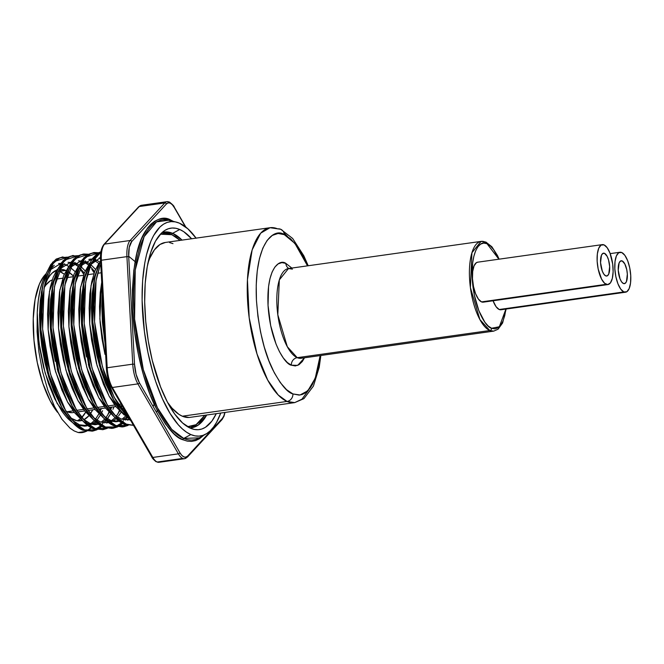 <?xml version="1.0" encoding="UTF-8"?>
<svg xmlns="http://www.w3.org/2000/svg" width="664" height="664" viewBox="0 0 664 664"><rect width="100%" height="100%" fill="white"/><g stroke="black" fill="none" stroke-linecap="round" stroke-linejoin="round"><path stroke-width="1" d="M65.462 264.687A82.336 30.976 82 0 0 64.101 264.164L65.462 264.687A82.336 30.976 -98 0 1 67.869 265.932A82.336 30.976 82 0 0 65.462 264.687M60.133 263.475L60.872 263.508A82.336 30.976 82 0 0 58.565 263.558M46.347 273.211A82.336 30.976 82 0 0 37.242 312.636L37.715 330.481L39.898 349.106L43.567 367.076L48.447 383.535L54.672 398.641L61.91 411.19C64.939 415.398 67.504 418.395 69.612 420.179L72.409 422.445L57.179 403.504L45.152 373.052L39.018 343.105L37.242 312.636L38.255 300.659L40.147 289.911L42.853 280.698L46.347 273.211M58.797 263.525L60.922 263.442L49.103 270.538L54.282 265.251M64.184 264.106L68.707 266.397L64.184 264.106M42.836 285.661L41.367 292.534L40.064 330.755L47.459 372.728L60.673 405.289L53.809 391.245L48.862 377.484L44.936 362.826L41.923 346.99L40.064 330.755L39.5 315.085L40.23 300.858L42.828 285.678M72.559 420.412L79.481 424.819L88.005 425.674L79.481 424.819L77.198 425.143L79.481 424.819L72.559 420.42M75.962 263.201L73.513 263.467L75.962 263.201L79.041 265.002L75.962 263.201M71.305 261.981L59.486 269.078L64.665 263.782M55.328 361.357L52.315 345.529L50.447 329.294L49.891 313.615L50.622 299.398L52.506 287.238M71.065 403.82L64.2 389.785L57.179 368.852M89.872 423.35L82.942 418.951L89.872 423.35L87.582 423.673L89.872 423.35L98.388 424.205L89.872 423.35M57.303 269.227L53.211 277.228L50.207 287.562L48.314 299.721L47.584 313.939L48.148 329.618L50.008 345.853L54.88 369.176L61.893 390.108L67.77 402.401L74.268 412.419L82.792 420.984L67.57 402.035L55.544 371.591L48.148 329.618L49.451 291.396L58.548 267.575M70.915 262.579L68.043 262.288L70.915 262.579M86.353 261.74L83.905 261.998L86.353 261.74L89.424 263.533L86.353 261.74M81.697 260.512L69.878 267.609L75.057 262.322M80.46 400.616L74.584 388.315L69.637 374.554L65.711 359.896L62.698 344.06L60.839 327.825L60.275 312.155L61.005 297.928L62.897 285.777M100.256 421.889L93.334 417.49L100.256 421.889L108.78 422.744L100.256 421.889M84.66 410.95L93.184 419.515L77.954 400.575L65.927 370.122L58.54 328.149L59.843 289.927L68.94 266.115L63.603 275.767L59.511 291.911L57.975 312.478L58.54 328.149L60.399 344.384L63.412 360.22L67.338 374.878L72.285 388.647L78.161 400.94L84.66 410.95M81.299 261.118L78.427 260.827L81.299 261.118M96.745 260.271L94.296 260.537L96.745 260.271L99.816 262.072L96.745 260.271M89.955 259.134L92.088 259.051L80.261 266.148L85.44 260.852M73.281 284.308L73.995 281.279L72.534 288.143L71.231 326.364L78.618 368.337L91.84 400.898L84.975 386.855L80.029 373.093L76.103 358.427L73.09 342.599L71.231 326.364L70.666 310.686L71.397 296.468L73.281 284.308M116.98 421.574L118.806 421.009L108.381 420.76L115.843 421.789L118.142 421.466L110.647 420.42L103.725 416.021L110.647 420.42L108.357 420.744L110.647 420.42L119.171 421.283M95.043 409.489L103.576 418.054L88.345 399.106L76.319 368.661L68.923 326.688L70.226 288.466L79.323 264.646L73.986 274.298L69.903 290.45L68.359 311.009L68.923 326.688L70.782 342.923L73.795 358.751L77.73 373.417L82.668 387.178L88.544 399.471L95.043 409.489L88.096 410.468M91.69 259.649L88.818 259.358L91.69 259.649M100.347 257.665L90.653 264.679L95.832 259.392M86.486 356.966L83.473 341.13L81.614 324.895L81.049 309.225L81.788 294.999L83.672 282.847M101.235 397.686L95.359 385.394L88.345 364.461M129.555 419.814L121.039 418.959L114.108 414.56L121.039 418.959L130.194 419.656M105.435 408.02L113.959 416.585L98.737 397.645L86.71 367.192L79.315 325.227L80.618 286.997L89.715 263.185L84.378 272.838L80.286 288.981L78.75 309.548L79.315 325.227L81.174 341.462L84.187 357.29L88.113 371.956L93.06 385.718L98.936 398.01L105.435 408.02L98.488 409.007M100.48 257.931L99.202 257.898L100.48 257.931M111.627 396.217L105.75 383.925L100.803 370.163L96.878 355.497L93.865 339.669L92.005 323.434L91.441 307.756L92.171 293.538L94.056 281.378M127.87 415.631L124.5 413.091L127.87 415.631M98.853 263.367L94.761 271.368L91.756 281.702L89.872 293.861L89.142 308.079L89.698 323.758L91.557 339.993L96.429 363.316L103.451 384.248L109.319 396.549L115.818 406.559L124.351 415.124L109.12 396.184L97.093 365.731L89.698 323.758L91.01 285.537L100.588 261.159M101.833 306.295L102.372 294.127L105.003 342.823L102.389 321.965L101.833 306.295M104.962 354.36L99.857 318.869L101.725 282.266L100.256 292.401L99.525 306.619L100.09 322.297L101.949 338.532L104.962 354.36M90.935 424.653L95.284 421.615L92.03 424.064M97.807 418.843L100.231 415.274L97.807 418.843M102.58 410.742L101.409 413.157L102.58 410.742M80.361 266.007L85.175 270.879L80.361 266.007M87.465 273.892L87.997 274.639L87.465 273.892M84.303 273.028L79.605 267.692L84.303 273.028M78.053 266.33L73.662 263.533L78.053 266.33M100.272 411.074L101.31 408.609L100.272 411.074M95.5 419.167L98.811 414.037A88.32 33.225 82 0 0 98.861 413.921L95.5 419.167M90.81 423.698L94.263 420.627L90.81 423.698M85.822 425.973L87.648 425.4L77.215 425.159L84.677 426.18L86.976 425.856M88.951 424.811L89.723 424.396L88.951 424.811M102.522 422.545L105.676 420.146L102.522 422.545M108.19 417.382L110.622 413.813L107.443 418.785M112.963 409.281L114 406.816L112.963 409.281M90.744 264.546L95.558 269.418L90.744 264.538M94.686 271.559L89.997 266.231L94.686 271.559M88.445 264.87L84.046 262.064L88.445 264.87M110.664 409.605L111.701 407.14L110.664 409.605M105.891 417.706L109.261 412.468L105.891 417.706M101.194 422.238L104.655 419.167L101.194 422.238M96.205 424.503L98.031 423.939L87.606 423.69L95.06 424.719L97.367 424.396M112.905 421.076L116.059 418.685L112.905 421.076M111.71 421.723L110.282 422.312L111.71 421.723M118.582 415.913L121.014 412.352L118.582 415.913M123.346 407.82L122.184 410.227L123.346 407.82M100.803 265.16L100.388 264.762L100.803 265.16M98.836 263.401L94.437 260.603L98.836 263.401M121.047 408.144L122.093 405.679L121.047 408.144M116.275 416.237L119.644 411.008L116.275 416.237M111.585 420.777L115.038 417.706L110.506 421.466M106.597 423.043L108.423 422.47L106.597 423.043M123.297 419.615L126.45 417.216L123.297 419.615M126.666 414.776L127.073 414.253L126.666 414.776M121.968 419.308L125.43 416.237L121.968 419.308M127.372 420.113L129.198 419.548M154.521 403.421L153.069 406.376M128.691 256.262L136.344 262.653M156.372 412.087L158.389 409.638M165.46 230.051L165.485 230.034A101.725 38.271 -98 0 0 146.719 330.34A101.725 38.271 -98 0 0 190.51 428.247L194.419 429.459L198.229 429.708L201.922 428.986L205.45 427.292L211.891 421.101L216.256 413.672A101.725 38.271 -98 0 1 193.573 429.276A101.725 38.271 -98 0 1 190.51 428.247L182.583 422.968L174.748 414.07L167.32 401.894L160.572 386.921L152.288 360.477L148.304 341.18L145.74 321.417L144.686 301.929L145.184 283.486L147.217 266.787L150.711 252.469L155.525 241.09L161.477 233.081L164.805 230.441L168.332 228.756L172.026 228.034L175.844 228.275L179.745 229.495L172.615 233.338A1.361 1.228 -66.7 0 0 171.86 234.707L175.661 236.791L180.135 240.385L171.86 234.707A1.361 1.228 113.3 0 1 172.615 233.338L182.044 240.111A98.836 37.184 82 0 0 172.615 233.338L179.745 229.495A101.725 38.271 -98 0 1 191.605 238.766M206.703 415.017L198.204 425.118L189.746 427.898A98.836 37.184 82 0 0 206.703 415.017M187.538 426.703L196.071 424.678L204.794 415.291L199.715 421.872L196.511 424.404L193.133 426.022L187.538 426.703M186.75 457.446A21.198 7.976 -98 0 1 184.559 458.699A21.198 7.976 -98 0 1 182.725 458.417A21.198 7.976 -98 0 1 178.392 453.844A1.361 0.921 -30.1 0 0 179.844 452.632L139.349 382.68A19.837 7.462 -98 0 1 134.535 364.212L128.708 256.686A19.837 7.462 -98 0 1 131.713 241.588L166.382 204.022A19.837 7.462 -98 0 1 170.15 203.109A1.361 1.228 -66.7 0 0 169.461 202.047A1.361 1.228 113.3 0 1 170.15 203.109A19.837 7.462 -98 0 1 174.2 207.392A1.361 0.921 -30.1 0 0 174.126 206.877A1.361 0.921 149.9 0 1 174.134 206.886A1.361 0.921 149.9 0 1 174.2 207.392L172.217 204.645L170.15 203.109L168.166 202.893L166.382 204.022L131.713 241.588L129.231 247.448L128.708 256.686L134.535 364.212L136.103 374.355L139.349 382.68L179.844 452.632L181.836 455.379L183.895 456.915L185.887 457.123L187.671 456.002L222.34 418.428L223.793 416.046L224.839 412.46A19.837 7.462 -98 0 1 222.34 418.428L187.671 456.002A19.837 7.462 -98 0 1 179.844 452.632A1.361 0.921 149.9 0 1 178.392 453.844L152.836 457.446L112.349 387.494L137.896 383.892L178.392 453.844L152.836 457.446A21.198 7.976 82 0 0 157.169 462.019A21.198 7.976 82 0 0 159.003 462.302A21.198 7.976 -98 0 1 157.169 462.019L182.725 458.417L157.169 462.019A21.198 7.976 -98 0 1 152.836 457.446A1.361 0.921 149.9 0 1 151.873 457.098A1.361 0.921 -30.1 0 0 152.836 457.446L112.349 387.494L137.896 383.892A21.198 7.976 -98 0 1 132.75 364.154L107.195 367.756L101.368 260.238L126.924 256.636L132.75 364.154L107.195 367.756A21.198 7.976 82 0 0 112.349 387.494A1.361 0.921 149.9 0 1 111.378 387.137A1.361 0.921 -30.1 0 0 112.349 387.494A21.198 7.976 -98 0 1 107.195 367.756L101.368 260.238L126.924 256.636A21.198 7.976 -98 0 1 130.136 240.501L104.58 244.103L139.249 206.537L164.805 202.935L130.136 240.501L104.58 244.103A21.198 7.976 82 0 0 101.368 260.238A21.198 7.976 -98 0 1 104.58 244.103L139.249 206.537L164.805 202.935A21.198 7.976 -98 0 1 166.996 201.673A21.198 7.976 -98 0 1 168.83 201.956M203.616 435.368L199.474 438.738L195.573 440.597L191.498 441.402L187.281 441.128L182.973 439.784A1.361 1.228 113.3 0 1 183.72 438.423L171.735 429.367L157.41 407.721L143.349 369.699L134.593 319.093L135.232 270.065L144.13 236.691L156.555 221.876L168.623 220.24L171.968 221.369A1.361 1.228 113.3 0 1 171.785 221.303L168.623 220.24A111.087 41.799 82 0 0 134.302 315.209A111.087 41.799 82 0 0 183.72 438.423L199.3 437.825L206.023 433.99A108.199 40.711 -98 0 1 190.85 434.571A108.199 40.711 -98 0 1 142.718 314.562A108.199 40.711 -98 0 1 176.143 222.066A108.199 40.711 -98 0 1 179.404 223.162L175.246 221.867L171.188 221.61L167.262 222.382L163.51 224.175L159.966 226.98L153.633 235.496L150.911 241.123L146.47 254.86L144.802 262.828L142.635 280.598L142.104 300.219L144.403 331.461L147.906 352.343L152.836 372.313L155.783 381.717L162.489 398.923L170.067 413.431L178.218 424.686L182.417 428.961L186.642 432.264L190.85 434.571L195.008 435.866L199.067 436.132L202.993 435.36L206.745 433.559L210.289 430.762L213.592 426.969L216.622 422.238L220.747 413.041A108.199 40.711 -98 0 1 206.023 433.99M199.3 437.825A111.087 41.799 82 0 1 183.72 438.423L190.85 434.571L183.72 438.423A1.361 1.228 -66.7 0 0 182.973 439.784L178.599 437.385L174.209 433.957L165.56 424.13L157.351 410.684L149.898 394.134L143.49 375.127L138.369 354.385L134.734 332.706L132.717 310.926L132.41 289.877L133.813 270.364L136.884 253.15L141.49 238.891L147.466 228.134L150.894 224.2L154.579 221.286L158.472 219.419L162.547 218.622L166.764 218.896L171.08 220.232A1.361 1.228 -66.7 0 0 171.287 220.888A1.361 1.228 113.3 0 1 171.08 220.232L173.453 221.411M74.21 412.344L72.251 412.676L67.147 411.713A67.255 25.307 82 0 1 65.844 411.074L67.147 411.713L73.115 410.867L67.147 411.713A67.255 25.307 82 0 0 72.974 412.601L74.268 412.419M121.188 404.094L118.25 404.509L121.188 404.094M114.665 405.015L107.867 405.97L114.665 405.015M104.273 406.476L97.475 407.43L104.273 406.476M93.89 407.937L87.084 408.899L93.89 407.937M83.498 409.406L76.7 410.36L83.498 409.406M65.778 270.456L59.544 271.335A76.426 28.751 82 0 0 58.681 270.995L65.778 270.456L62.839 269.542L59.337 269.418A76.426 28.751 -98 0 1 65.778 270.456A76.426 28.751 -98 0 1 65.985 270.547L65.778 270.456M82.087 420.453A76.426 28.751 -98 0 1 80.493 420.802A76.426 28.751 -98 0 1 73.862 419.789A76.426 28.751 -98 0 1 70.517 417.905L76.8 420.702L82.436 420.345M57.204 269.908L52.049 273.153L49.717 275.834L47.576 279.171L44.372 286.483A76.426 28.751 -98 0 1 56.739 270.074M56.531 270.406A76.426 28.751 82 0 0 56.1 270.339M45.949 273.908A76.426 28.751 82 0 0 33.847 338.756A76.426 28.751 82 0 0 57.56 412.327L50.207 400.873L42.861 383.336L37.292 362.586L33.997 340.4L33.241 318.703L35.101 299.356L39.417 284.026L43.484 276.705L45.949 273.908M57.926 258.819L62.881 256.91L56.174 259.068L50.813 264.504L46.397 273.087L43.143 284.175L41.102 297.223L40.296 312.478L40.869 329.294L42.845 346.716L46.048 363.698L50.24 379.426L55.527 394.192L61.802 407.381L68.749 418.129C74.069 424.736 78.808 428.761 82.967 430.214L84.718 429.965C80.842 428.753 76.103 424.728 70.5 417.88L63.553 407.132L57.278 393.943L51.991 379.177L47.8 363.449L44.596 346.467L42.62 329.045L42.048 312.229L42.853 296.974L44.895 283.935L48.148 272.846L52.564 264.255L57.926 258.819M68.425 258.379L67.438 257.972M67.321 257.142L59.826 257.79L53.087 263.525L44.09 288.043L42.62 329.045L50.489 374.073L65.811 411.024L75.298 423.366L84.718 429.965L96.961 429.791L92.728 431.085L82.967 430.214L72.335 422.362L61.785 407.347L48.738 374.322L40.869 329.294L42.338 288.284L43.326 283.37L52.755 262.039L66.5 257.64L62.009 257.068M68.317 257.35L73.264 255.449L66.566 257.599L61.196 263.035L56.78 271.626L53.535 282.715L51.493 295.754L50.68 311.009L51.261 327.833L53.228 345.247L56.44 362.229L60.631 377.965L65.91 392.723L72.193 405.92L79.132 416.66C84.453 423.267 89.192 427.301 93.358 428.745L95.11 428.504C91.234 427.292 86.494 423.258 80.883 416.411L73.945 405.671L67.662 392.482L62.383 377.716L58.191 361.988L54.979 344.998L53.012 327.584L52.431 310.769L53.245 295.513L55.286 282.466L58.532 271.377L62.947 262.795L68.317 257.35M77.705 255.681L70.21 256.321L63.47 262.064L54.473 286.574L53.012 327.584L60.88 372.612L76.202 409.563L85.681 421.906L95.11 428.504L107.344 428.33L103.119 429.625L93.358 428.745L82.718 420.901L72.168 405.887L59.129 372.861L51.261 327.833L52.722 286.823L53.718 281.901L63.138 260.578L76.891 256.179L72.393 255.607M78.709 255.889L83.656 253.988L88.096 254.212L80.601 254.86L73.862 260.603L64.865 285.113L63.404 326.115L71.272 371.143L86.594 408.094L96.072 420.436L105.493 427.035C101.625 425.823 96.886 421.798 91.275 414.95L84.328 404.21L78.053 391.013L72.774 376.247L68.575 360.519L65.371 343.537L63.404 326.115L62.823 309.299L63.628 294.044L65.678 281.005L68.923 269.916L73.339 261.326L78.709 255.889M83.656 253.988L76.958 256.138L71.587 261.574L67.172 270.157L63.918 281.245L61.876 294.293L61.071 309.548L61.652 326.364L63.62 343.786L66.823 360.768L71.023 376.496L76.302 391.262L82.577 404.451L89.524 415.199C94.844 421.806 99.583 425.831 103.742 427.284L105.493 427.035L103.742 427.284L111.76 428.404L113.511 428.156L105.493 427.035L117.735 426.861L113.511 428.156M117.644 426.188L121.595 422.893L112.971 428.18L103.742 427.284L93.109 419.432L82.56 404.417L69.513 371.392L61.652 326.364L63.113 285.354L64.101 280.44L73.53 259.109L87.275 254.719L82.784 254.146M89.092 254.42L94.039 252.519L98.488 252.752L90.993 253.399L84.253 259.134L75.256 283.644L73.787 324.654L81.655 369.682L96.977 406.634L106.456 418.976L115.885 425.574C112.008 424.362 107.269 420.329 101.667 413.489L94.72 402.741L88.445 389.552L83.158 374.786L78.966 359.058L75.762 342.068L73.787 324.654L73.214 307.839L74.019 292.583L76.061 279.536L79.315 268.447L83.722 259.865L89.092 254.42M94.039 252.519L87.341 254.669L81.971 260.114L77.564 268.696L74.31 279.785L72.268 292.824L71.463 308.088L72.036 324.903L74.011 342.317L77.215 359.307L81.406 375.036L86.685 389.801L92.968 402.99L99.915 413.73C105.227 420.345 109.975 424.371 114.133 425.815L115.885 425.574L114.133 425.815L122.143 426.935L123.894 426.695L115.885 425.574L128.119 425.4L123.894 426.695M123.014 426.786L127.206 425.209L114.133 425.815L103.493 417.971L92.952 402.957L79.904 369.931L72.036 324.903L73.496 283.893L74.492 278.971L83.913 257.649L97.666 253.25L93.176 252.677M99.484 252.959L100.886 252.162L91.566 262.728L85.639 282.183L84.179 323.185L92.047 368.221L107.369 405.164L116.847 417.507L126.268 424.105C122.4 422.893 117.661 418.868 112.05 412.02L105.103 401.28L98.828 388.083L93.549 373.317L89.358 357.589L86.146 340.607L84.179 323.185L83.598 306.37L84.403 291.114L86.453 278.075L89.698 266.986L94.114 258.396L99.484 252.959M133.406 425.325L124.517 424.354L113.884 416.511L103.335 401.488L90.296 368.462L82.427 323.434L83.888 282.424L84.876 277.51L91.433 260.064L100.969 251.681L97.733 253.208L92.362 258.645L87.947 267.235L84.701 278.324L82.651 291.363L81.846 306.619L82.427 323.434L84.394 340.856L87.606 357.838L91.798 373.566L97.077 388.332L103.352 401.521L110.299 412.269C115.619 418.876 120.358 422.902 124.517 424.354L134.286 425.226M100.09 265.517L96.031 280.714L94.562 321.725L102.43 366.752L114.158 397.321L129.131 417.814L122.442 410.559L115.495 399.811L109.22 386.622L103.933 371.857L99.741 356.128L96.537 339.138L94.562 321.725L93.989 304.909L95.674 282.847L96.836 276.606L100.09 265.517M120.69 410.8L130.791 420.685L113.727 400.027L100.679 367.001L92.811 321.974L94.28 280.963L95.267 276.041L100.563 260.811L98.338 265.766L95.085 276.855L93.043 289.902L92.238 305.158L92.811 321.974L94.786 339.387L99.974 364.411L107.468 386.871L113.743 400.06L120.69 410.8M103.202 320.504L104.472 332.938L102.688 300.028L103.202 320.504M82.577 432.513L78.145 432.505L86.569 431.26L82.344 432.554L78.145 432.505A88.32 33.225 82 0 0 82.153 432.579A88.32 33.225 82 0 0 86.353 431.218M99.849 411.008A88.32 33.225 82 0 0 100.53 408.717L99.849 411.008M91.4 427.832L87.399 430.82M95.906 422.179L94.338 424.47M97.807 418.835L97.06 420.246M78.394 266.671L74.592 262.629M83.797 274.415L79.472 268.032L83.797 274.415M101.783 426.363L97.791 429.359M106.298 420.719L104.729 423.001M91.765 269.186L94.18 272.945L91.765 269.186M107.643 415.133L108.904 412.095L107.643 415.133M109.958 409.157L110.556 407.306L109.958 409.157M102.546 423.815L102.895 423.358M103.31 422.802L101.592 424.968M96.869 429.118L100.82 425.823L92.196 431.102L82.967 430.214L92.728 431.085M91.848 431.185L96.039 429.608M100.837 265.882L100.247 265.102L100.837 265.882M118.026 413.664L119.288 410.634L118.026 413.664M120.35 407.688L120.948 405.837L120.35 407.688M102.239 429.716L106.431 428.139L93.358 428.745L103.119 429.625M122.566 423.433L118.565 426.429M127.073 417.789L125.504 420.071M123.321 420.885L122.367 422.038M124.085 419.872L125.106 418.37L124.085 419.872M112.631 428.255L116.814 426.678M133.472 425.317L126.268 424.105L133.472 425.317M94.255 423.458L93.641 424.387M91.018 427.624L86.793 430.977M78.145 432.505L74.102 430.911L70.019 428.147L62.018 419.341L54.498 406.501L47.891 390.341L42.596 371.84L38.91 351.953L37.084 331.792L37.242 312.636L37.084 331.792L38.91 351.953L42.596 371.84L47.891 390.341L54.498 406.501L62.018 419.341L70.019 428.147L74.102 430.911L78.145 432.505M70.102 267.285L75.115 271.601L70.102 267.285M77.406 274.182L78.792 275.942L77.406 274.182M83.896 419.739L88.843 415.772A76.426 28.751 -98 0 1 83.896 419.739M89.922 414.419L92.736 409.821A76.426 28.751 -98 0 1 90.387 413.772M73.364 276L68.243 271.767A76.426 28.751 -98 0 1 73.364 276M102.206 247.929L100.654 255.74L100.662 260.645M221.427 419.872A1.361 1.204 42.7 0 0 222.1 419.523A1.361 1.204 -137.3 0 0 222.34 418.428A1.361 1.204 42.7 0 1 222.1 419.523L187.422 457.098A1.361 1.204 -137.3 0 0 187.671 456.002A1.361 1.204 42.7 0 1 187.422 457.098L184.559 458.699L159.003 462.302L155.965 461.646C153.409 459.471 152.048 457.952 151.873 457.089L111.378 387.137C108.539 381.966 106.871 375.608 106.373 368.063L107.195 367.756L106.373 368.055L108.058 378.306L111.303 386.631M171.86 234.707L168.117 233.537L164.456 233.305L160.397 234.184L171.86 234.707M185.422 226.773L174.2 207.392L185.422 226.773M196.162 238.243L187.837 228.781L179.404 223.162A108.199 40.711 -98 0 1 196.087 238.135M165.485 230.034A101.725 38.271 -98 0 1 179.745 229.495L183.704 231.661L191.622 238.791M77.306 420.793A76.426 28.751 82 0 0 80.261 418.942L77.306 420.793M81.78 417.556A76.426 28.751 82 0 0 85.673 412.236M67.72 277.502A76.426 28.751 82 0 0 66.773 276.514L67.72 277.502M64.225 274.215A76.426 28.751 82 0 0 59.544 271.335L64.225 274.215M85.83 411.954L81.357 417.971M52.265 279.884L50.149 280.93L45.899 285.022L44.139 287.736A67.255 25.307 82 0 1 52.265 279.884M172.615 233.338A98.836 37.184 82 0 0 162.19 232.425L172.615 233.338M106.373 368.063L100.555 260.545L101.368 260.238L100.555 260.545C100.073 253.465 101.194 248.104 103.908 244.452A1.361 1.204 42.7 0 1 104.58 244.103A1.361 1.204 -137.3 0 0 103.908 244.452L138.585 206.877A1.361 1.204 42.7 0 1 139.249 206.537A1.361 1.204 -137.3 0 0 138.585 206.877L141.44 205.276A21.198 7.976 82 0 0 139.249 206.537A21.198 7.976 -98 0 1 141.44 205.276A21.198 7.976 -98 0 1 143.283 205.558M182.973 439.784C175.346 437.933 166.091 426.803 155.193 406.376C144.769 385.435 134.56 348.11 132.717 310.926C131.646 271.9 135.962 245.165 145.682 230.74C154.837 218.954 163.302 215.451 171.08 220.232M141.44 205.276L166.996 201.673A21.198 7.976 82 0 0 164.805 202.935A1.361 1.204 42.7 0 1 166.382 204.022A1.361 1.204 -137.3 0 0 164.805 202.935L130.136 240.501A1.361 1.204 42.7 0 1 131.713 241.588A1.361 1.204 -137.3 0 0 130.136 240.501A21.198 7.976 82 0 0 126.924 256.636L128.708 256.686L126.924 256.636L132.75 364.154L134.535 364.212L132.75 364.154A21.198 7.976 82 0 0 137.896 383.892A1.361 0.921 -30.1 0 0 139.349 382.68A1.361 0.921 149.9 0 1 137.896 383.892L178.392 453.844A21.198 7.976 82 0 0 182.725 458.417A21.198 7.976 82 0 0 184.526 458.699M85.689 261.832L88.777 265.21M53.718 281.901L51.759 291.064L50.447 329.294L57.843 371.267L69.977 401.903L72.168 405.887M64.101 280.44L62.142 289.604L60.839 327.825L68.234 369.798L80.361 400.433L82.56 404.417M84.876 277.51L82.925 286.674L81.614 324.895L89.009 366.868L101.144 397.512L103.335 401.488M95.267 276.041L93.309 285.213L92.005 323.434L99.401 365.407L111.527 396.043L113.727 400.027M285.835 263.376A6.798 6.134 -66.7 0 0 288.882 268.488A6.798 6.134 113.3 0 1 285.835 263.376L281.885 262.629L278.183 263.865L274.888 267.036L272.115 272.024L269.982 278.639L268.555 286.624L268.048 305.432L270.663 325.584L276.017 344.018L279.469 351.688L283.279 357.929L287.288 362.486L291.347 365.192C285.454 364.644 270.364 343.23 268.048 305.432C266.289 267.874 279.718 258.744 285.835 263.376L291.853 268.057M292.426 269.136L288.5 268.53L279.328 279.909L277.809 314.761L287.304 346.708L297.223 357.672A6.798 6.134 -66.7 0 0 291.347 365.192L295.306 365.939L298.999 364.702L302.303 361.523L304.502 357.805L297.721 365.366L291.347 365.192A6.798 6.134 113.3 0 1 297.223 357.672A45.31 17.048 82 0 0 301.149 358.269L302.867 356.875M320.861 355.497L319.21 367.325L313.425 386.074L303.938 398.624L294.692 402.616A88.32 33.225 -98 0 1 287.031 401.438A6.798 6.134 -66.7 0 0 292.907 393.926L299.099 395.097L302.054 394.516L304.884 393.163L310.038 388.199L312.321 384.63L316.18 375.509L318.977 364.038L320.164 355.589L315.234 378.231L307.83 390.772L300.003 395.005L292.907 393.926C287.379 392.582 280.664 384.506 272.755 369.69C264.206 352.493 258.769 329.41 256.445 300.435C253.698 241.671 274.705 227.387 284.283 234.641L294.882 243.364L307.515 265.849L302.867 255.756L296.908 246.004L290.633 238.874L284.283 234.641A6.798 6.134 -66.7 0 0 280.806 229.312A6.798 6.134 113.3 0 1 284.283 234.641L278.091 233.471L272.306 235.405L267.152 240.368L262.811 248.17L259.466 258.52L257.242 271.012L256.221 285.163L256.445 300.435L257.906 316.238L260.545 331.967L264.264 347.015L268.912 360.809L274.323 372.811L280.274 382.564L286.549 389.693L292.907 393.926A6.798 6.134 113.3 0 1 287.031 401.438L294.692 402.616L301.971 399.164L309.1 389.378M287.545 236.442L283.968 232.939M308.212 265.758L303.805 255.756L292.641 238.459L280.739 229.279L270.032 227.71L260.686 233.172L252.146 249.871L247.44 279.693L249.191 317.815L256.993 353.92L267.7 380.065L278.216 394.989L287.031 401.438L182.318 416.203L287.031 401.438A88.32 33.225 -98 0 1 248.286 309.947A88.32 33.225 -98 0 1 270.032 227.71A88.32 33.225 -98 0 1 277.685 228.881A6.798 6.134 113.3 0 1 280.806 229.312M189.024 417.473L182.318 416.203L178.882 414.319L172.009 408.136L167.577 402.384A88.32 33.225 82 0 0 182.318 416.203A88.32 33.225 82 0 0 189.979 417.374L294.692 402.616M505.918 309.075L499.336 326.754L491.584 328.265C486.679 327.817 474.154 310.03 472.228 278.639C470.768 247.448 481.915 239.862 487.002 243.713L498.888 259.201L493.709 249.739L490.372 245.954L487.002 243.713A2.042 1.843 -66.7 0 0 485.957 242.111A2.042 1.843 113.3 0 1 487.002 243.713L483.716 243.09L480.645 244.111L477.906 246.751L475.607 250.892L473.83 256.387L472.652 263.019L472.228 278.639L474.403 295.372L478.844 310.686L484.878 322.231L488.206 326.016L491.584 328.265A2.042 1.843 113.3 0 1 489.816 330.523L493.75 331.12A45.31 17.048 -98 0 1 489.816 330.523L297.223 357.672L489.816 330.523A45.31 17.048 -98 0 1 469.938 283.578A45.31 17.048 -98 0 1 481.093 241.381A45.31 17.048 -98 0 1 485.027 241.978A2.042 1.843 113.3 0 1 485.957 242.111M604.497 253.324L602.58 253.59L604.497 253.324L607.128 256.312L608.556 259.964L609.66 266.563L608.764 273.966L607.419 275.776L605.717 275.884A11.545 4.349 -98 0 1 600.654 263.923A11.545 4.349 -98 0 1 603.493 253.167A11.545 4.349 -98 0 1 604.497 253.324A11.545 4.349 -98 0 1 609.569 265.285A11.545 4.349 -98 0 1 606.722 276.041A11.545 4.349 -98 0 1 605.717 275.884L603.933 274.273L602.323 271.194L600.555 262.645L601.459 255.242L602.804 253.432L604.497 253.324M477.856 262.18L476.42 262.653L474.071 265.816L472.693 271.468L472.494 278.747L473.507 286.558L475.582 293.695L478.395 299.082L481.516 301.888A20.177 7.595 82 0 0 483.267 302.161L607.925 284.582A20.177 7.595 -98 0 1 606.174 284.317L484.479 301.705M602.289 244.626L477.632 262.197A20.177 7.595 82 0 0 472.668 280.988A20.177 7.595 82 0 0 481.516 301.888L606.174 284.317A20.177 7.595 -98 0 1 597.326 263.409A20.177 7.595 -98 0 1 602.289 244.626A20.177 7.595 -98 0 1 604.041 244.892A20.177 7.595 -98 0 1 612.897 265.799A20.177 7.595 -98 0 1 607.925 284.582M622.176 260.935L620.259 261.209L622.176 260.935L624.807 263.932L626.766 269.717L627.339 274.182L626.442 281.586L625.098 283.395L623.396 283.503A11.545 4.349 -98 0 1 618.333 271.543A11.545 4.349 -98 0 1 621.18 260.786A11.545 4.349 -98 0 1 622.176 260.935A11.545 4.349 -98 0 1 627.248 272.904A11.545 4.349 -98 0 1 624.401 283.661A11.545 4.349 -98 0 1 623.396 283.503L621.612 281.893L620.002 278.814L618.234 270.256L619.139 262.853L620.483 261.043L622.176 260.935M625.604 292.202A20.177 7.595 -98 0 0 630.576 273.41A20.177 7.595 -98 0 0 621.72 252.511L624.849 255.325L627.663 260.703L629.729 267.841L630.742 275.651L630.551 282.93L629.173 288.583L626.816 291.745L623.853 291.936A20.177 7.595 -98 0 1 615.005 271.028A20.177 7.595 -98 0 1 619.969 252.245A20.177 7.595 -98 0 1 621.72 252.511L618.757 252.702L616.408 255.856L615.03 261.508L614.831 268.796L615.843 276.597L617.918 283.736L620.732 289.122L623.853 291.936L499.195 309.507A20.177 7.595 82 0 1 493.061 300.775L496.074 306.693L499.195 309.507A20.177 7.595 82 0 0 500.946 309.773L625.604 292.202A20.177 7.595 -98 0 1 623.853 291.936L502.158 309.316M289.379 268.737L288.5 268.53A45.31 17.048 82 0 0 277.344 310.727A45.31 17.048 82 0 0 297.223 357.672L301.149 358.269L493.75 331.12L498.075 329.195L502.615 322.978L506.134 309.042M505.935 308.959L504.748 315.591L502.98 321.077L500.673 325.227L497.934 327.858L494.863 328.887L491.584 328.265A2.042 1.843 -66.7 0 1 489.816 330.523L479.898 319.55L470.402 287.612L471.921 252.752L481.093 241.381L288.5 268.53M604.041 244.892L601.078 245.082L598.729 248.245L597.351 253.897L597.152 261.176L598.164 268.978L601.576 279.087L604.605 283.271L607.709 284.607L610.415 282.897L612.316 278.407L613.121 271.808L612.706 264.123L609.984 253.092L607.17 247.705L604.041 244.892M147.765 263.591L149.724 258.304L154.413 249.847L160.007 244.468L165.353 242.468A88.32 33.225 82 0 0 147.931 263.077M169.586 242.584L172.972 243.647M166.996 201.673L169.445 202.039C172.706 204.645 174.267 206.263 174.134 206.886L185.829 227.08M168.623 220.24L176.143 222.066M122.11 405.679L119.263 406.077M115.827 406.559L108.871 407.538M84.66 410.958L77.705 411.937M101.21 272.779L97.633 273.286M93.89 273.809L87.241 274.747M83.498 275.278L76.85 276.216M73.115 276.739L66.466 277.676M62.723 278.199L56.075 279.137M222.091 419.532L224.017 416.195L225.013 412.435M92.952 402.957L90.752 398.973M74.492 278.971L73.48 283.403M61.785 407.347L59.586 403.363M43.326 283.37L42.322 287.803M499.104 259.176L497.402 255.408L491.883 246.776L485.94 242.103L481.093 241.381M610.183 253.623L619.969 252.245M270.032 227.71L165.319 242.468"/></g></svg>
